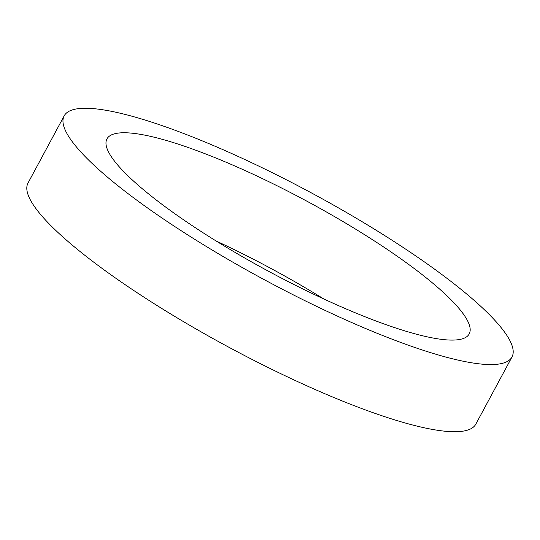 <?xml version="1.0" encoding="UTF-8"?>
<svg xmlns="http://www.w3.org/2000/svg" width="540" height="540" viewBox="0 0 540 540"><rect width="100%" height="100%" fill="white"/><g stroke="black" fill="none" stroke-linecap="round" stroke-linejoin="round"><path stroke-width="0.81" d="M64.172 115.864L28.019 183.019A254.3 49.376 28.3 0 0 30.807 200.732A254.3 49.376 28.3 0 0 261.475 364.196A254.3 49.376 28.3 0 0 475.828 424.136L511.981 356.981A254.3 49.376 28.3 0 0 509.193 339.269A254.3 49.376 28.3 0 0 278.525 175.804A254.3 49.376 28.3 0 0 64.172 115.864A254.3 49.376 28.3 0 0 66.967 133.576A254.3 49.376 28.3 0 0 297.635 297.041A254.3 49.376 28.3 0 0 511.981 356.981M216.162 241.009A205.706 39.94 -151.7 0 1 323.838 298.991M109.215 153.232A205.706 39.94 -151.7 0 1 106.961 138.901A205.706 39.94 -151.7 0 1 280.348 187.387A205.706 39.94 -151.7 0 1 466.938 319.619A205.706 39.94 -151.7 0 1 469.199 333.95A205.706 39.94 -151.7 0 1 295.805 285.457A205.706 39.94 -151.7 0 1 109.215 153.232"/></g></svg>

